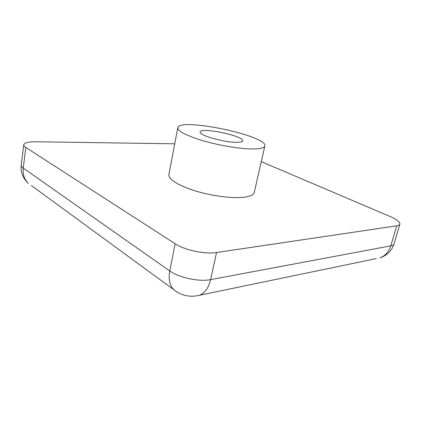 <?xml version="1.0" encoding="UTF-8"?>
<svg xmlns="http://www.w3.org/2000/svg" width="421" height="421" viewBox="0 0 421 421"><rect width="100%" height="100%" fill="white"/><g stroke="black" fill="none" stroke-linecap="round" stroke-linejoin="round"><path stroke-width="0.63" d="M236.07 142.309C223.325 142.309 198.47 135.062 200.207 131.994C200.522 126.81 244.396 135.972 242.612 140.851C242.328 141.872 240.144 142.356 236.07 142.309M264.867 145.966L254.258 192.418C253.558 195.176 249.274 196.865 241.407 197.486C229.166 198.344 209.2 195.412 193.407 190.329C176.888 184.651 168.716 179.399 168.895 174.583L177.767 127.773C177.841 131.315 186.382 135.673 203.385 140.846C219.62 145.54 239.954 148.887 252.237 148.966C260.131 148.966 264.335 147.966 264.867 145.966C267.888 135.73 179.099 117.185 177.767 127.773M261.283 161.643L389.962 216.452C396.803 219.446 400.113 222.004 399.897 224.13C399.64 224.967 398.571 225.53 396.703 225.819L216.515 252.521C205.074 254.437 184.556 250.085 175.141 243.743L25.839 147.476C24.355 146.503 23.655 145.603 23.75 144.766C24.423 142.719 28.56 141.714 36.164 141.756L174.726 143.814M195.765 296.021L199.48 295.268C204.943 293.032 208.658 287.817 210.621 279.623C199.207 282.002 178.957 277.697 169.747 270.94L23.239 168.105C21.776 167.063 21.097 166.079 21.203 165.153C20.518 172.305 22.892 178.362 28.312 183.324C24.297 179.414 22.602 174.341 23.239 168.105L25.839 147.476M31.265 185.477L176.888 291.953M175.141 243.743L169.747 270.94C168.3 279.107 169.626 285.349 173.715 289.659C181.393 295.71 189.982 297.584 199.48 295.268L376.311 258.599M396.703 225.819L390.788 245.853C388.83 251.942 385.183 255.947 379.847 257.868C387.004 255.547 391.735 250.895 394.04 243.912C393.751 244.843 392.667 245.49 390.788 245.853L210.621 279.623L216.515 252.521M23.75 144.766L21.203 165.153M399.897 224.13L394.04 243.912"/></g></svg>
